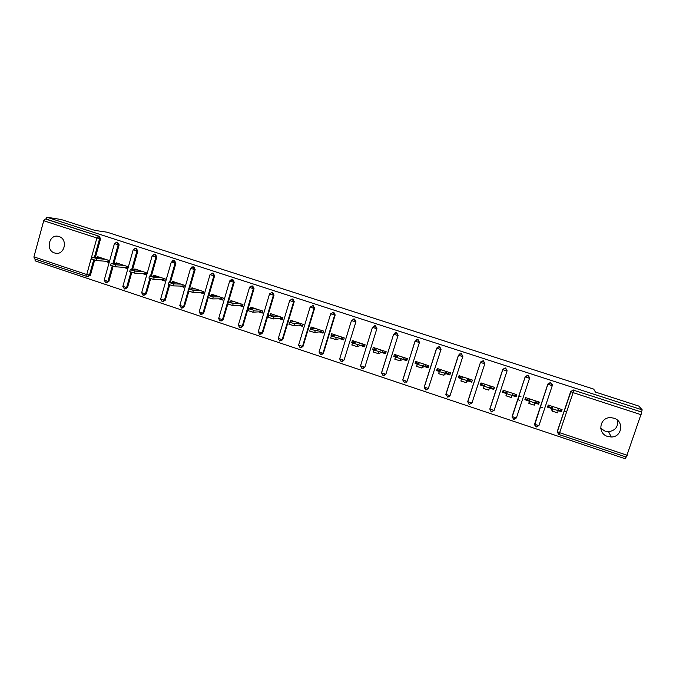 <?xml version="1.0" encoding="UTF-8"?>
<svg xmlns="http://www.w3.org/2000/svg" width="676" height="676" viewBox="0 0 676 676"><rect width="100%" height="100%" fill="white"/><g stroke="black" fill="none" stroke-linecap="round" stroke-linejoin="round"><path stroke-width="1.01" d="M54.545 252.959L55.305 253.162C64.566 255.604 68.276 239.127 59.032 236.558L58.432 236.389C49.12 233.769 45.25 250.331 54.545 252.959M607.639 436.459L611.256 436.992C622.106 437.228 624.379 421.097 613.884 418.19L611.053 417.675C599.806 416.67 596.79 433.384 607.639 436.459M600.736 428.339L605.062 431.161L608.544 431.677C615.321 430.62 618.312 426.81 617.518 420.252M35.465 259.212L35.025 260.826L625.325 458.776L625.951 456.959M108.498 261.663L107.797 261.435L108.143 260.167M127.13 267.806L126.285 267.527L126.64 266.26M145.94 274L144.934 273.67L145.298 272.403M164.91 280.253L163.761 279.872L164.124 278.596M184.066 286.565L182.757 286.134L183.128 284.85M203.391 292.936L201.93 292.454L202.301 291.162M222.894 299.367L221.272 298.826L221.652 297.533M242.583 305.848L240.8 305.265L241.18 303.963M262.457 312.397L260.505 311.754L260.894 310.453M282.517 319.013L280.396 318.311L280.793 317.002M302.772 325.68L300.474 324.928L300.871 323.618M323.212 332.423L320.745 331.603L321.151 330.285M343.856 339.225L341.203 338.346L341.617 337.028M332.719 335.55L331.248 335.845M364.685 346.087L361.863 345.157L362.268 343.83M353.751 342.478L352.424 342.825M385.726 353.024L382.709 352.027L383.131 350.692M374.986 349.484L372.67 349.5L373.803 349.872M406.969 360.021L403.766 358.964L404.189 357.629M396.423 356.548L394.835 356.024L393.787 356.463L395.401 356.996M428.415 367.085L425.018 365.969L425.449 364.626M418.081 363.68L416.002 362.995L415.106 363.485L417.202 364.178M450.072 374.225L446.481 373.042L446.92 371.69M439.949 370.887L437.38 370.042L436.628 370.583L439.231 371.445L438.665 373.684L439.341 371.572L444.504 373.152L446.464 371.546M471.949 381.433L468.155 380.182L468.595 378.83M462.038 378.163L458.962 377.149L458.37 377.757L466.795 380.503L468.307 378.729M494.038 388.708L490.041 387.39L490.48 386.03M484.346 385.514L480.754 384.331L480.323 384.99L489.314 387.931L490.353 385.988M506.645 393.669L502.496 392.3L503.181 390.213L516.794 394.691L516.101 396.787L516.27 396.035L512.247 394.716M506.873 392.942L502.767 391.59L502.496 392.3M529.071 401.062L524.88 399.685L525.582 397.589L539.33 402.11L538.628 404.214L538.628 403.403L535.062 402.228M529.595 398.908L529.147 400.276L525.125 398.958M86.917 276.425L34.341 258.832L33.918 256.872L43.72 220.739L45.258 218.973L46.34 219.142L46.855 217.224L61.161 219.506L94.97 230.423L107.112 232.206L593.714 389.114L595.438 392.063L638.778 406.065L642.2 409.859L641.456 412.005L573.73 390.263L641.456 412.005M481.549 383.089L481.109 384.45L481.532 383.089M502.936 391.641L503.062 390.872M502.817 391.607L503.265 390.238M503.214 390.922L502.978 391.657M519.869 400.327L517.672 399.6M521.035 396.795L518.838 396.068M516.151 396.001L516.608 394.632M542.541 407.814L540.268 407.062M641.718 412.301L626.306 457.077L558.858 434.474L557.37 431.626L570.721 391.438L573.645 390.035M551.726 408.532L547.501 407.138L548.202 405.034L562.086 409.605L561.384 411.718L561.215 410.847L558.106 409.825M552.089 406.318L551.633 407.687L547.737 406.411M566.64 411.811L564.291 411.042M46.855 217.224L642.2 409.859M557.844 408.203L558.249 410.662L557.523 412.816L552.123 411.118L552.723 408.836L561.384 411.718M46.34 219.142L99.313 236.313L100.555 238.822L95.409 257.336M94.615 260.175L90.432 275.208L87.863 276.577M557.421 432.91L557.328 431.296L570.721 391.438M113.112 266.319L108.887 281.385L106.377 282.762M117.362 242.245L119.128 244.856L113.898 263.505M131.786 272.504L127.511 287.604L125.068 288.998M136.062 248.312L137.879 250.94L132.564 269.741M150.621 278.732L146.303 293.891L143.937 295.285M154.931 254.438L155.522 254.531L156.79 257.083L151.39 276.036M169.642 285.019L165.274 300.228L162.984 301.631M173.969 260.623L174.602 260.708L175.887 263.277L170.394 282.399M188.832 291.348L184.404 306.625L182.207 308.036M193.175 266.868L193.86 266.952L195.153 269.53L189.559 288.829M208.216 297.71L203.721 313.081L201.592 314.501M214.596 275.842L213.853 275.8L212.551 273.197L213.295 273.248L214.596 275.842L208.901 295.344M227.82 303.955L223.215 319.604L221.136 321.032M232.096 279.526L232.916 279.61L234.226 282.213L228.42 301.927M251.852 285.948L252.714 286.024L254.032 288.644L242.895 326.178L240.876 327.615M271.803 292.429L272.698 292.505L274.034 295.133L262.753 332.82L260.801 334.265M291.931 298.969L292.877 299.037L294.221 301.69L282.805 339.521L280.929 340.974M312.236 305.577L313.241 305.645L314.602 308.298L303.042 346.289L301.259 347.734M332.719 312.261L333.809 312.304L335.169 314.982L323.474 353.117L321.793 354.554M353.362 319.013L354.562 319.03L355.939 321.725L344.092 360.012L342.546 361.432M374.158 325.849L375.526 325.824L376.912 328.528L364.922 366.975L363.519 368.352M395.097 332.795L396.685 332.685L398.079 335.397L385.945 373.997L384.72 375.324M416.137 339.901L418.055 339.605L419.466 342.343L407.172 381.095L406.149 382.32M437.304 347.244L439.628 346.602L441.048 349.348L428.339 388.48L441.048 349.348M459.334 354.047L461.412 353.658L462.849 356.421L450.03 395.739L462.849 356.421M480.982 361.508L483.416 360.79L484.869 363.57L471.941 403.065L484.869 363.57M502.876 369.197L505.64 367.989L507.101 370.786L494.088 410.408M512.087 417.253L525.218 376.667L528.083 375.264L529.638 377.749M534.632 425.06L547.856 384.019L550.348 382.523L552.334 384.543M529.147 400.276L528.97 403.479L534.319 405.152L535.029 403.023L538.628 404.214M512.036 395.452L516.101 396.787M489.678 388.075L493.801 389.435L494.477 387.348L480.999 382.912L480.323 384.99M467.631 380.808L471.713 382.151L472.389 380.073L459.038 375.679L458.37 377.757M445.805 373.608L449.844 374.943L450.512 372.873L437.296 368.521L436.628 370.583M424.19 366.485L428.187 367.803L428.846 365.741L415.757 361.432L415.106 363.485M402.778 359.429L406.741 360.73L407.391 358.677L394.429 354.41L393.787 356.463M381.577 352.433L385.506 353.725L386.148 351.689L373.304 347.456L372.67 349.5M360.578 345.512L364.465 346.796L365.099 344.76L352.39 340.569L351.757 342.605M339.783 338.659L343.636 339.927L344.261 337.899L331.662 333.75L331.046 335.778M319.182 331.865L323.001 333.124L323.618 331.105L311.146 326.998L310.571 328.882M298.784 325.139L302.561 326.381L303.169 324.37L290.815 320.306L290.3 321.996M278.571 318.472L282.315 319.706L282.914 317.703L270.67 313.672L270.214 315.202M258.545 311.873L262.254 313.089L262.846 311.095L250.72 307.107L250.306 308.501M238.713 305.332L242.38 306.541L242.971 304.555L230.955 300.6L230.575 301.885M219.058 298.851L222.691 300.051L223.274 298.074L211.377 294.153L211.022 295.344M199.589 292.429L203.189 293.621L203.763 291.652L191.976 287.765L191.654 288.872M180.289 286.066L183.864 287.249L184.43 285.28L172.752 281.436L172.448 282.467M161.175 279.771L164.716 280.937L165.282 278.977L153.697 275.166L153.427 276.138M142.239 273.518L145.746 274.676L146.295 272.732L134.828 268.955L134.566 269.868M123.463 267.333L126.944 268.482L127.494 266.538L116.12 262.795L115.883 263.657M104.864 261.198L108.312 262.339L108.853 260.404L97.589 256.694L97.361 257.505M547.797 406.428L548.253 405.051M561.317 409.352L560.852 410.729M552.723 408.836L552.436 406.428M551.996 410.991L551.633 407.687M528.852 403.344L529.562 401.198L535.037 403.006L535.122 400.724M525.345 399.026L525.801 397.657M538.73 401.916L538.273 403.285M525.21 398.984L525.658 397.615M529.562 401.198L529.764 398.967M512.053 395.426L511.352 397.564L505.935 395.781L506.637 393.643L512.053 395.426L512.628 393.322M503.121 391.7L503.569 390.339M516.363 394.556L515.915 395.925M506.637 393.643L507.33 391.581M489.314 387.931L488.613 390.06L483.365 388.43L485.106 384.264M494.224 387.264L493.776 388.624M494.325 387.297L493.877 388.658M488.613 390.06L490.041 387.39M466.795 380.503L466.102 382.624L460.905 381.019L461.48 378.78L463.102 377.022M459.308 377.267L459.748 375.915M472.296 380.047L471.856 381.399M466.102 382.624L468.155 380.182M441.318 369.848L439.341 371.572M444.504 373.152L443.819 375.264L438.665 373.684M437.718 370.152L438.149 368.809M443.819 375.264L446.481 373.042M419.745 362.75L417.312 364.313L422.432 365.877L424.841 364.423M422.432 365.877L421.756 367.981L416.636 366.417L417.21 364.22M416.34 363.105L416.771 361.77M421.756 367.981L425.018 365.969M398.375 355.711L395.494 357.122L400.572 358.669L403.428 357.376M400.572 358.669L399.913 360.764L394.835 359.218L395.401 357.038M395.173 356.134L395.595 354.799M399.913 360.764L403.766 358.964M377.216 348.748L373.896 350.007L378.94 351.537L382.219 350.396M378.94 351.537L378.281 353.624L373.186 351.942M374.2 349.222L374.614 347.886M378.281 353.624L382.709 352.027M356.26 341.845L352.5 342.96L357.511 344.473L361.212 343.476M357.511 344.473L356.869 346.551L351.816 344.887M353.43 342.377L353.835 341.05M356.869 346.551L361.863 345.157M335.507 335.017L331.316 335.98L336.293 337.476L340.408 336.631M336.293 337.476L335.659 339.546L330.657 337.899M332.879 335.524L333.26 334.274M335.659 339.546L341.203 338.346M314.94 328.249L310.335 329.068L315.286 330.547L319.799 329.846M315.286 330.547L314.653 332.609L309.701 330.978M312.557 328.595L312.87 327.564M314.653 332.609L320.745 331.603M294.575 321.539L289.556 322.224L294.474 323.694L299.392 323.128M294.474 323.694L293.857 325.739L288.948 324.125M292.421 321.768L292.674 320.914M293.857 325.739L300.474 324.928M274.405 314.898L268.972 315.438L273.865 316.892L279.171 316.469M273.865 316.892L273.248 318.937L268.397 317.331M272.453 315.041L272.673 314.332M273.248 318.937L280.396 318.311M254.413 308.324L248.591 308.721L253.449 310.166L259.136 309.878M253.449 310.166L252.849 312.202L248.033 310.614M252.672 308.4L252.849 307.808M252.849 312.202L260.505 311.754M234.614 301.8L228.395 302.062L233.237 303.499L239.296 303.347M233.237 303.499L232.637 305.527L227.846 303.955M233.068 301.834L233.212 301.344M232.637 305.527L240.8 305.265M215.002 295.344L208.394 295.471L213.21 296.899L219.632 296.874M213.21 296.899L212.619 298.919L207.845 297.355M212.619 298.919L221.272 298.826M195.567 288.948L188.579 288.948L193.37 290.359L200.155 290.46M193.37 290.359L192.787 292.37L188.038 290.824M192.787 292.37L201.93 292.454M176.309 282.61L168.949 282.475L173.715 283.878L180.855 284.106M173.715 283.878L173.141 285.88L168.409 284.351M173.141 285.88L182.757 286.134M157.229 276.332L149.497 276.07L154.255 277.456L161.733 277.811M154.255 277.456L153.68 279.45L148.965 277.937M153.68 279.45L163.761 279.872M138.318 270.104L130.231 269.716L134.963 271.101L142.788 271.575M134.963 271.101L134.406 273.087L129.707 271.583M134.406 273.087L144.934 273.67M119.584 263.936L111.143 263.42L115.858 264.798L124.012 265.398M115.858 264.798L115.3 266.775L110.619 265.288M115.3 266.775L126.285 267.527M101.02 257.826L92.223 257.193L96.921 258.562L105.405 259.271M96.921 258.562L96.372 260.53L91.708 259.052M96.372 260.53L107.797 261.435M641.211 414.734L573.096 392.621L559.618 432.682L627.218 455.286M573.206 389.934L573.73 390.263L573.096 392.621L570.798 391.674L573.29 390.17L570.899 391.759L557.328 431.296M558.866 434.491L557.463 431.736L559.618 432.682L558.866 434.491L626.306 457.077M33.918 256.872L86.739 274.532L96.879 238.003L43.72 220.739M45.258 218.973L99.313 236.313M100.555 238.822L96.879 238.003L98.341 236.177L99.583 238.696L94.42 257.252M87.052 276.484L86.739 274.532L90.432 275.208M552.267 385.658L550.779 382.827L547.974 384.323L552.267 385.658L538.975 425.474L536.795 425.043L534.623 424.021L547.856 384.019M550.348 382.523L547.881 384.23L534.708 424.139L536.102 426.869L538.966 425.5M534.632 423.708L536.093 426.852L536.828 426.97M529.528 378.281L528.057 375.459L525.286 376.963L529.528 378.281L516.405 417.929L513.566 419.306L512.095 416.492L525.218 376.667M512.163 416.196L513.557 419.314L514.233 419.424M507.101 370.786L494.173 410.18M489.796 409.031L491.241 411.828L494.063 410.459L489.796 409.031L502.716 369.569L505.217 368.09L502.716 369.569M467.699 401.662L469.127 404.425L471.941 403.065L467.707 401.645L480.467 362.361M461.125 353.59L462.663 356.573L458.531 355.297L445.915 394.463L447.816 397.209L450.03 395.739L445.839 394.336L458.438 355.221M439.358 346.526L440.811 349.475L436.713 348.216L424.249 387.23L426.117 389.951L428.339 388.48L424.19 387.094L436.628 348.148M419.466 342.343L407.172 381.095M404.147 382.658L406.851 381.298L402.744 379.929L415.149 341.067M398.079 335.397L385.945 373.997M382.903 375.543L385.582 374.183L381.509 372.822L393.635 334.214M396.44 332.617L393.702 334.265L397.75 335.499L396.347 332.769L393.745 334.138M376.912 328.528L364.922 366.975M375.298 325.764L372.51 327.387L376.524 328.604L375.138 325.9L372.552 327.277M355.939 321.725L344.092 360.012M354.351 318.979L351.52 320.576L355.508 321.784L354.131 319.089L351.554 320.466M335.169 314.982L334.688 315.024L322.967 353.252L323.474 353.117M333.606 312.253L330.733 313.825L334.688 315.024L333.327 312.346L330.767 313.732M314.602 308.298L314.07 308.332L302.493 346.408L303.042 346.289M313.047 305.586L310.14 307.149L314.07 308.332L312.718 305.662L310.166 307.048M294.221 301.69L293.646 301.699L282.213 339.622L282.805 339.521M289.742 300.431L278.335 338.321M274.034 295.133L273.417 295.133L262.119 332.905L262.753 332.82M269.555 293.874L258.24 331.747L259.516 334.24M254.032 288.644L253.382 288.627L242.219 326.246L242.895 326.178M234.226 282.213L233.524 282.179L222.497 319.655L223.215 319.604M212.551 273.197L210.025 274.659L213.853 275.8L202.961 313.123L203.721 313.081M195.153 269.53L194.367 269.47L188.773 288.813M188.122 291.035L183.61 306.65L184.404 306.625M175.887 263.277L175.059 263.201L169.558 282.365M168.882 284.731L164.429 300.237L165.274 300.228M156.79 257.083L155.936 256.99L150.52 275.985M149.819 278.461L145.424 293.883L146.303 293.891M137.879 250.94L136.974 250.838L131.651 269.682M130.933 272.234L126.598 287.587L127.511 287.604M119.128 244.856L118.19 244.737L112.951 263.437M112.224 266.048L107.932 281.351L108.887 281.385M93.685 259.914L89.443 275.166L87.365 276.56M527.711 375.18L525.184 376.87L512.18 416.61L516.405 417.929M491.875 411.946L491.241 411.845L489.872 409.157L502.809 369.671L507.025 370.972L505.302 367.913M483.103 360.714L480.56 362.446L484.734 363.739L483.281 360.95L480.475 362.353L467.784 401.772L469.136 404.442L469.727 404.544M460.931 353.725L458.446 355.204L460.931 353.725M447.816 397.209L445.83 394.37M439.113 346.653L436.637 348.123L439.113 346.653M425.559 389.832L424.173 387.137M417.793 339.538L415.106 341.211L419.179 342.453L417.76 339.715L415.039 341.11L402.803 380.064L404.628 382.76M383.351 375.645L381.551 372.958L393.652 334.164M361.854 368.496L364.508 367.136L360.477 365.792M362.285 368.589L360.511 365.927L372.468 327.285M341.017 361.516L343.636 360.164L339.648 358.829M341.414 361.609L339.665 358.964L351.486 320.475M320.373 354.604L322.967 353.252L319.013 351.926M320.754 354.689L319.021 352.069L330.708 313.732M299.924 347.76L302.493 346.408L298.581 345.098M300.279 347.844L298.572 345.233L310.132 307.048M279.67 340.974L282.213 339.622L278.309 338.465L279.585 340.966M291.153 301.082L293.646 301.699L292.125 298.995L289.734 300.524L291.153 301.082M259.601 334.257L262.119 332.905L258.24 331.755M270.899 294.499L273.417 295.133L271.913 292.446L269.53 293.967L270.899 294.499M239.726 327.598L242.219 326.246L238.4 324.979M252.545 285.982L249.512 287.469L253.382 288.627L252.055 286.007L249.681 287.038M239.634 327.581L238.358 325.105L249.537 287.385M220.03 320.999L222.497 319.655L218.694 318.396M232.755 279.568L229.671 281.03L233.524 282.179L232.214 279.568L230.119 280.21M219.928 320.99L218.661 318.523L229.696 280.946M200.519 314.467L202.961 313.123L199.175 311.881M200.806 314.543L199.141 311.999L210.05 274.574M181.185 307.994L183.61 306.65L179.833 305.417M193.716 266.91L190.556 268.338L194.367 269.47L193.074 266.885L191.545 267.071M181.455 308.062L179.799 305.535L190.581 268.262M162.029 301.58L164.429 300.237L160.677 299.02M174.467 260.674L171.265 262.077L175.059 263.201L173.783 260.632L172.464 260.708M162.291 301.648L160.643 299.13L171.29 262.001M143.05 295.226L145.424 293.883L141.681 292.674M155.387 254.489L154.525 254.396L152.151 255.874L155.936 256.99L154.66 254.438L153.528 254.446M143.304 295.285L141.656 292.784L152.168 255.798M124.249 288.922L126.598 287.587L122.863 286.387M136.484 248.362L135.589 248.261L133.206 249.723L136.974 250.838L135.715 248.295L134.727 248.269M124.485 288.99L122.838 286.497L133.231 249.655M105.608 282.686L107.932 281.351L104.222 280.16M117.759 242.295L116.821 242.177L114.438 243.63L118.19 244.737L116.94 242.211L116.069 242.16M105.836 282.745L104.188 280.27L114.455 243.563M57.046 253.314L55.305 253.162M608.544 431.677L611.256 436.992M87.001 276.467L34.341 258.832M425.584 389.858L426.117 389.951M292.691 298.995L292.125 298.995M272.529 292.454L271.913 292.446M213.143 273.205L212.399 273.155M552.123 411.118L552.85 408.963M528.97 403.479L529.688 401.333M506.054 395.916L506.755 393.787M483.365 388.43L484.058 386.309M460.905 381.019L461.59 378.898M416.636 366.417L417.312 364.313M394.835 359.218L395.494 357.122M373.245 352.095L373.896 350.007M351.858 345.039L352.5 342.96M330.682 338.051L331.316 335.98M309.709 331.13L310.335 329.068M288.939 324.269L289.556 322.224M268.364 317.483L268.972 315.438M247.991 310.757L248.591 308.721M227.804 304.09L228.395 302.062M207.802 297.491L208.394 295.471M187.996 290.959L188.579 288.948M168.375 284.478L168.949 282.475M148.931 278.064L149.497 276.07M129.674 271.701L130.231 269.716M110.585 265.406L111.143 263.42M91.674 259.161L92.223 257.193"/></g></svg>
